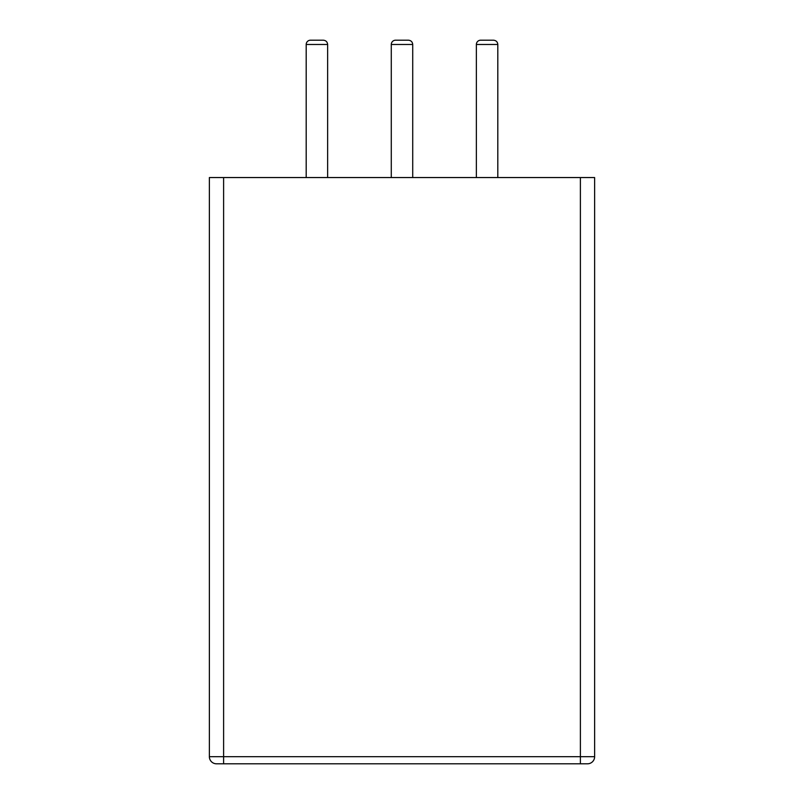 <?xml version="1.0" encoding="UTF-8"?>
<svg xmlns="http://www.w3.org/2000/svg" width="804" height="804" viewBox="0 0 804 804"><rect width="100%" height="100%" fill="white"/><g stroke="black" fill="none" stroke-linecap="round" stroke-linejoin="round"><path stroke-width="1.21" d="M306.193 44.491L327.63 44.491C327.379 41.888 325.942 40.451 323.339 40.2L310.475 40.2A4.291 4.291 0 0 0 306.193 44.491L306.193 177.553M594.628 756.685L594.628 177.553L209.372 177.553L209.372 756.685A7.115 7.115 0 0 0 216.497 763.8L223.612 763.8L216.497 763.8A7.115 7.115 0 0 1 209.372 756.685L594.628 756.685A7.115 7.115 0 0 1 587.503 763.8L580.387 763.8L587.503 763.8M391.277 177.553L391.277 44.491A4.291 4.291 0 0 1 395.568 40.2L408.432 40.2L395.568 40.2M476.37 177.553L476.37 44.491A4.291 4.291 0 0 1 480.661 40.2L493.525 40.2L480.661 40.2M223.612 177.553L223.612 763.8L580.387 763.8L580.387 177.553M412.723 177.553L412.723 44.491L391.277 44.491M497.807 177.553L497.807 44.491L476.37 44.491M327.63 44.491L327.63 177.553M412.723 44.491C412.462 41.888 411.035 40.451 408.432 40.2M497.807 44.491C497.575 41.908 496.148 40.481 493.525 40.2"/></g></svg>
